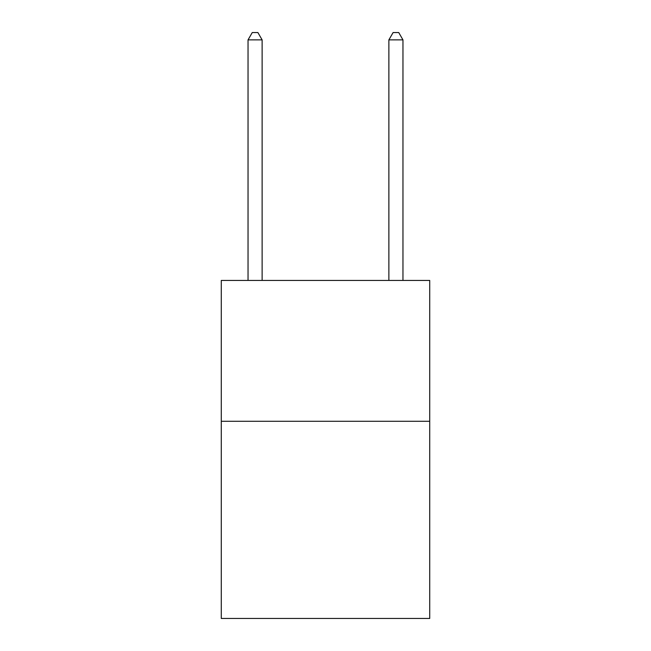 <?xml version="1.0" encoding="UTF-8"?>
<svg xmlns="http://www.w3.org/2000/svg" width="651" height="651" viewBox="0 0 651 651"><rect width="100%" height="100%" fill="white"/><g stroke="black" fill="none" stroke-linecap="round" stroke-linejoin="round"><path stroke-width="0.98" d="M429.725 421.27L429.725 618.45L221.275 618.45L221.275 280.435L429.725 280.435L429.725 421.27L221.275 421.27M262.125 280.435L262.125 39.874L248.039 39.874L248.039 280.435M248.039 39.874L252.262 32.55L257.894 32.55L262.125 39.874M402.961 280.435L402.961 39.874L388.875 39.874L388.875 280.435M388.875 39.874L393.106 32.55L398.738 32.55L402.961 39.874"/></g></svg>
